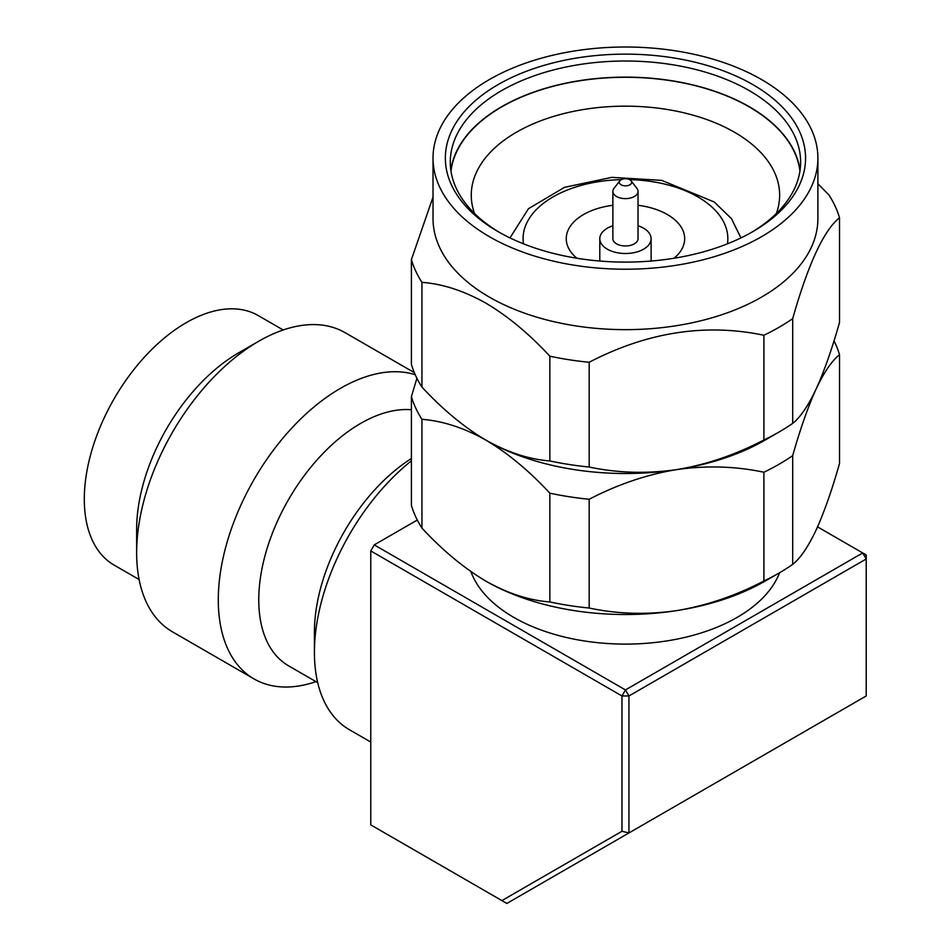 <?xml version="1.0" encoding="UTF-8"?>
<svg xmlns="http://www.w3.org/2000/svg" width="951" height="951" viewBox="0 0 951 951"><rect width="100%" height="100%" fill="white"/><g stroke="black" fill="none" stroke-linecap="round" stroke-linejoin="round"><path stroke-width="1.43" d="M674.033 258.244A59.212 34.188 0 0 0 684.672 238.689A59.212 34.188 0 0 0 644.778 206.379A59.212 34.188 0 0 0 638.038 205.285M612.872 205.285A59.212 34.188 0 0 0 566.249 238.689A59.212 34.188 0 0 0 576.888 258.244M612.872 225.779A25.653 14.812 0 0 0 601.412 233.53A25.653 14.812 0 0 0 599.796 238.689A25.653 14.812 0 0 0 620.92 253.275A25.653 14.812 0 0 0 649.509 243.86A25.653 14.812 0 0 0 651.114 238.689A25.653 14.812 0 0 0 638.038 225.779M470.888 571.551A157.902 91.165 0 0 0 513.813 617.401A157.902 91.165 0 0 0 669.599 640.475A157.902 91.165 0 0 0 779.594 572.728M136.647 552.745L136.647 529.374A144.077 83.189 -60 0 1 238.523 352.916L258.755 341.231A172.702 99.712 120 0 0 136.647 552.745A172.702 99.712 120 0 0 172.404 631.797L254.06 678.943A172.702 99.712 -60 0 1 227.586 540.548A172.702 99.712 -60 0 1 340.399 388.365A172.702 99.712 -60 0 1 415.23 374.742M414.327 372.637L345.106 332.672A172.702 99.712 120 0 0 258.755 341.231L238.523 352.916M317.705 682.64L288.605 665.843A144.077 83.189 -60 0 1 266.518 550.379A144.077 83.189 -60 0 1 360.643 423.421A144.077 83.189 -60 0 1 411.403 409.75M411.403 460.843A169.005 97.573 120 0 0 314.412 652.35L314.412 632.213A144.326 83.331 -60 0 1 411.403 458.513M139.108 579.528L114.144 565.12A144.077 83.189 -60 0 1 92.057 449.668A144.077 83.189 -60 0 1 186.182 322.698A144.077 83.189 -60 0 1 258.232 315.566L283.196 329.973M621.966 831.281L621.966 695.966L628.944 695.966L625.461 689.927L621.966 695.966L370.759 550.926L374.242 544.887L625.461 689.927L862.712 552.947L866.206 554.956L866.206 558.986L628.944 695.966L628.944 832.945L506.835 903.45L501.902 900.597L621.966 831.281L628.944 832.945L866.206 695.966L866.206 558.986L862.712 552.947L817.551 526.866M370.759 550.926L370.759 824.886L501.902 900.597M417.287 520.042L374.242 544.887M314.412 652.35A169.005 97.573 120 0 0 349.409 729.714L370.759 742.042M315.97 681.641A172.702 99.712 -60 0 1 254.06 678.943M433.026 158.116L433.026 218.552A192.435 111.101 0 0 0 489.385 297.116A192.435 111.101 0 0 0 699.104 321.2A192.435 111.101 0 0 0 817.896 218.552L817.896 158.116A192.435 111.101 0 0 0 761.537 79.551A192.435 111.101 0 0 0 551.818 55.467A192.435 111.101 0 0 0 433.026 158.116A192.435 111.101 0 0 0 489.385 236.68A192.435 111.101 0 0 0 699.104 260.764A192.435 111.101 0 0 0 817.896 158.116M433.026 197.047L411.403 259.635A217.113 125.342 0 0 0 421.947 282.34C442.643 283.909 463.957 290.84 485.902 303.155C507.739 316.089 529.053 333.765 549.856 356.197A217.113 125.342 0 0 0 589.18 362.272C647.298 332.054 705.547 323.043 763.903 335.251A217.113 125.342 0 0 0 792.694 318.621C808.267 263.831 823.875 230.213 839.519 217.743A217.113 125.342 0 0 0 828.975 195.038L817.896 183.709M450.976 171.097A174.925 100.984 180 0 1 564.3 83.652A174.925 100.984 180 0 1 749.15 106.857A174.925 100.984 180 0 1 799.934 171.097M776.349 213.511A154.193 89.025 0 0 0 779.654 195.181A154.193 89.025 0 0 0 734.493 132.237A154.193 89.025 0 0 0 566.451 112.931A154.193 89.025 0 0 0 471.268 195.181A154.193 89.025 0 0 0 474.561 213.511M778.976 432.075A217.113 125.342 -0 0 0 792.694 423.373C800.302 417.406 808.1 405.958 816.101 389.054C808.172 406.446 800.362 428.628 792.694 455.612A217.113 125.342 180 0 1 778.976 464.302A217.113 125.342 180 0 1 763.903 472.231C735.539 466.216 706.415 465.348 676.541 469.628C706.165 464.754 735.289 454.875 763.903 439.992A217.113 125.342 -0 0 0 778.976 432.075L765.02 440.135A197.368 113.954 180 0 1 676.541 469.628A197.368 113.954 180 0 1 485.902 440.135C507.679 452.391 529.006 459.333 549.856 460.938A217.113 125.342 -0 0 0 589.18 467.024C617.556 473.039 646.668 473.907 676.541 469.628C646.918 474.501 617.805 484.38 589.18 499.263A217.113 125.342 180 0 1 549.856 493.177C529.006 470.721 507.691 453.033 485.902 440.135C464.147 427.891 442.833 420.948 421.947 419.32A217.113 125.342 180 0 1 411.403 396.626L416.907 378.272M834.015 340.838A217.113 125.342 180 0 1 839.519 354.723C831.911 360.702 824.113 372.138 816.101 389.054C824.042 371.663 831.84 349.481 839.519 322.496L839.519 217.743M411.403 259.635L411.403 364.388A217.113 125.342 -0 0 0 421.947 387.093C442.821 409.584 464.147 427.261 485.902 440.135M488.469 582.606A197.368 113.954 0 0 0 676.541 610.637C646.751 614.928 617.627 614.061 589.18 608.034A217.113 125.342 180 0 1 549.856 601.947C529.136 600.39 507.81 593.448 485.902 581.144C464.029 568.175 442.714 550.498 421.947 528.102A217.113 125.342 180 0 1 411.403 505.397L411.403 396.626M839.519 354.723L839.519 463.506C831.947 490.169 824.148 512.351 816.101 530.064C808.112 546.944 800.314 558.38 792.694 564.383A217.113 125.342 180 0 1 778.976 573.084A217.113 125.342 180 0 1 763.903 581.002C735.694 595.742 706.569 605.621 676.541 610.637A197.368 113.954 0 0 0 765.02 581.144L778.976 573.084M752.812 84.591A180.096 103.98 180 0 1 752.812 231.64A180.096 103.98 180 0 1 498.11 231.64L498.11 231.64A180.096 103.98 180 0 1 498.11 84.591A180.096 103.98 180 0 1 752.812 84.591M751.04 232.65A175.162 101.127 0 0 0 800.623 162.145A175.162 101.127 0 0 0 749.317 90.63A175.162 101.127 0 0 0 558.427 68.71A175.162 101.127 0 0 0 450.287 162.145A175.162 101.127 0 0 0 499.869 232.65M800.064 170.205A175.162 101.127 0 0 0 749.317 106.75A175.162 101.127 0 0 0 564.93 83.355A175.162 101.127 0 0 0 450.845 170.205M421.947 419.32L421.947 528.102M792.694 455.612L792.694 564.383M763.903 472.231L763.903 581.002M589.18 499.263L589.18 608.034M549.856 493.177L549.856 601.947M421.947 282.34L421.947 387.093M792.694 318.621L792.694 423.373M763.903 335.251L763.903 439.992M589.18 362.272L589.18 467.024M549.856 356.197L549.856 460.938M619.672 181.047A6.17 3.566 0 0 0 623.309 185.623A6.17 3.566 0 0 0 631.238 183.531A6.17 3.566 0 0 0 631.084 180.833A6.17 3.566 0 0 0 625.461 178.729A6.17 3.566 0 0 0 619.826 180.833A6.17 3.566 0 0 0 619.672 181.047M619.826 180.833L613.977 188.393A12.577 7.263 0 0 0 613.668 188.833A12.577 7.263 0 0 0 612.872 191.365A12.577 7.263 0 0 0 623.226 198.509A12.577 7.263 0 0 0 637.253 193.897A12.577 7.263 0 0 0 638.038 191.365A12.577 7.263 0 0 0 636.944 188.393L631.084 180.833M612.872 191.365L612.872 238.689A12.577 7.263 0 0 0 623.226 245.845A12.577 7.263 0 0 0 637.253 241.221A12.577 7.263 0 0 0 638.038 238.689L638.038 191.365M727.456 243.813A102.387 59.117 0 0 0 658.865 182.818A102.387 59.117 0 0 0 629.562 179.632M621.36 179.632A102.387 59.117 0 0 0 523.454 243.813M599.796 261.038L599.796 238.689M651.114 261.038L651.114 238.689M740.936 237.905L731.474 218.694L714.26 201.992L661.765 180.381L611.838 177.35L564.49 187.347L528.459 208.709L509.974 237.905"/></g></svg>
